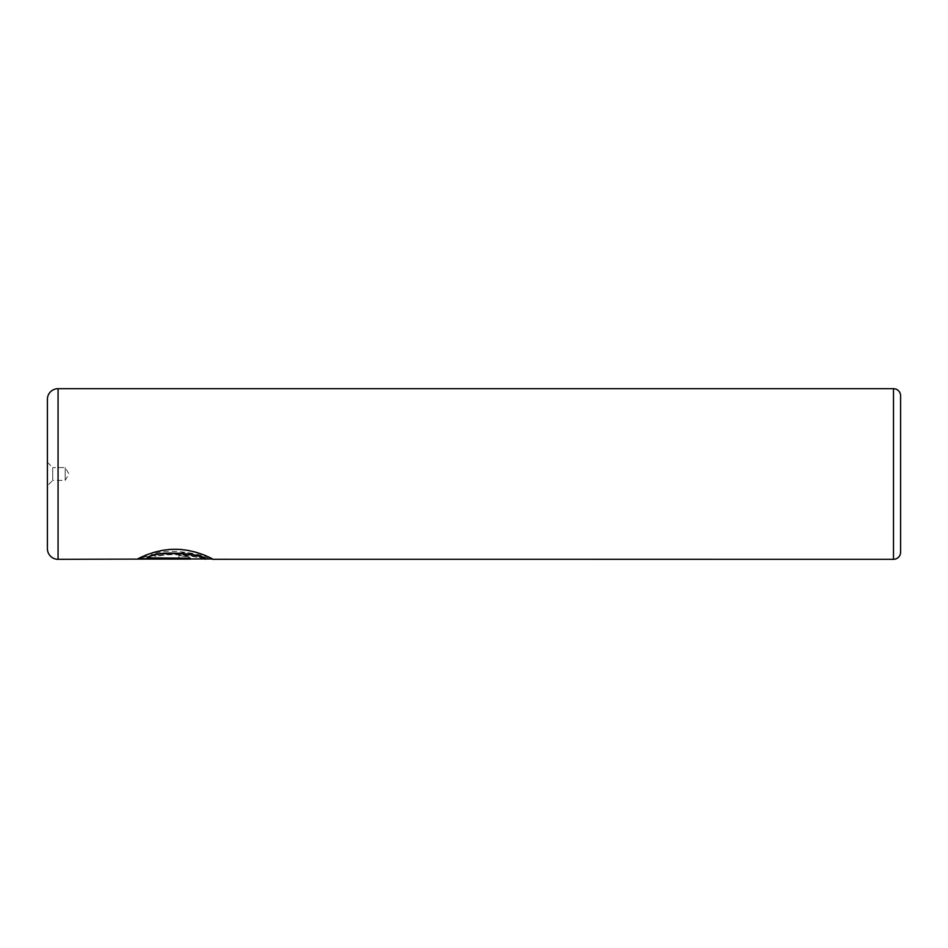 <?xml version="1.0" encoding="UTF-8"?>
<svg xmlns="http://www.w3.org/2000/svg" width="948" height="948" viewBox="0 0 948 948"><rect width="100%" height="100%" fill="white"/><g stroke="black" fill="none" stroke-linecap="round" stroke-linejoin="round"><path stroke-width="0.71" stroke-dasharray="4.74 3.56" d="M47.4 462.269L52.733 467.601L52.733 480.399L65.175 480.399L65.175 467.601L65.175 480.399L69.014 474L65.175 467.601L52.733 467.601L52.733 480.399L47.4 485.731L47.4 462.269L47.4 485.731M138.171 558.739L137.602 558.739C139.332 557.543 157.131 548.299 176.968 548.975C196.781 549.508 213.027 558.716 212.826 558.929L212.755 558.965C212.328 557.827 173.283 545.586 151.253 554.639L156.621 556.227C174.171 550.907 204.495 558.265 205.195 558.965L205.289 558.929M205.195 559.32C204.472 558.621 174.171 551.262 156.621 556.583L151.253 554.995L186.614 552.459L211.428 558.965M182.668 558.016L147.153 558.502L151.289 557.436L145.921 556.215L137.602 558.953L178.888 558.953C185.784 559.107 189.553 558.787 190.204 558.016C189.576 556.725 185.808 555.895 178.888 555.516L178.888 557.365L182.668 558.016L178.888 557.72L178.888 555.872C185.808 556.251 189.576 557.08 190.204 558.372C189.553 559.142 185.784 559.462 178.888 559.308L137.602 559.308L145.921 556.571L151.289 557.791L147.153 558.858L182.668 558.372M47.4 399.345L47.4 548.655M900.6 552.21L900.6 395.79M147.153 557.862L190.204 557.862M893.49 388.68L893.49 559.32M58.065 559.32L58.065 388.68"/><path stroke-width="1.42" d="M212.447 558.965L205.289 558.965M893.49 559.32L893.49 388.68A7.11 7.11 0 0 1 900.6 395.79L900.6 552.21A7.11 7.11 0 0 1 893.49 559.32L212.826 559.284C213.027 559.059 196.746 549.876 177.039 549.33C157.155 548.643 139.32 557.898 137.602 559.095L190.204 559.095L190.204 558.218L147.153 557.862C157.285 548.643 207.209 554.864 205.289 558.929L58.065 559.32A10.665 10.665 0 0 1 47.4 548.655L47.4 399.345A10.665 10.665 0 0 1 58.065 388.68L58.065 559.32M893.49 388.68L58.065 388.68M147.153 558.218C157.214 548.999 207.233 555.22 205.289 559.284M211.428 558.965L212.755 559.32M190.204 558.218L138.171 558.739"/></g></svg>
